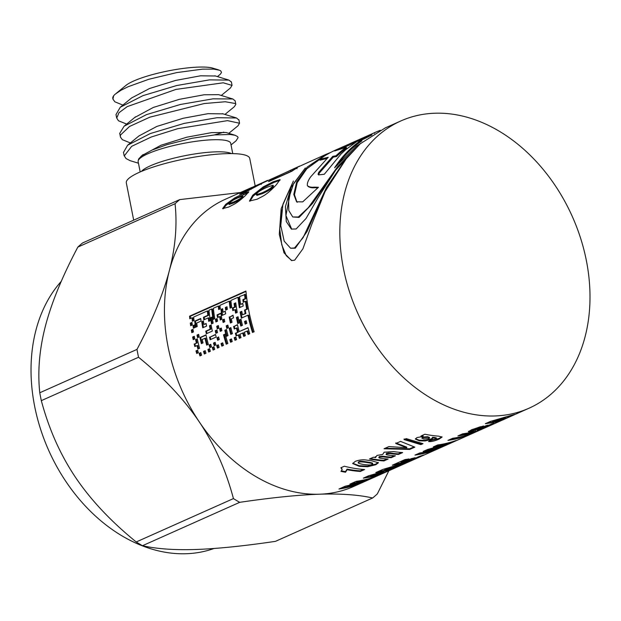 <?xml version="1.0" encoding="UTF-8"?>
<svg xmlns="http://www.w3.org/2000/svg" width="621" height="621" viewBox="0 0 621 621"><rect width="100%" height="100%" fill="white"/><g stroke="black" fill="none" stroke-linecap="round" stroke-linejoin="round"><path stroke-width="0.93" d="M122.88 105.104L114.854 101.805L112.937 99.112L113.643 95.712L115.133 94.206L121.087 90.192L128.128 86.723L148.698 79.309L176.783 72.587L202.477 69.148L213.748 69.125L219.586 70.251L220.696 70.841L221.503 72.393L220.502 74.039L217.459 76.593M113.379 96.193A59.763 11.566 168.8 0 0 112.805 98.452L112.875 98.786M118.456 120.761L116.732 118.037L119.007 112.704L127.235 106.618L175.945 89.408L223.25 82.795L231.982 85.38L230.461 87.949L221.278 95.479M231.408 82.05L228.955 80.109L209.502 79.868L176.706 85.527L142.985 95.634L120.264 107.247L116.065 114.466M122.314 139.655L120.381 136.985L120.458 135.067L129.556 126.459L149.824 117.175L204.231 103.544L225.291 101.743L235.499 103.552L235.879 104.266L234.35 106.703L224.934 114.443M126.684 124.091L118.464 120.769M235.072 100.742L232.797 98.98L212.995 98.84L180.393 104.475L146.502 114.613L124.13 126.187L119.659 133.453L119.884 134.198M138.452 163.199L130.138 160.676L126.071 158.588L124.293 155.871L131.699 146.308L151.245 137.016L177.831 128.648L227.511 120.637L239.504 123.23L238.045 125.76L228.776 133.352M223.847 132.141L214.408 134.943M130.402 142.946L122.321 139.663M238.938 120.07L236.531 117.99L217.071 117.703L184.142 123.408L150.29 133.554L127.623 145.221L123.54 152.324M228.644 203.742L229.18 204.495L233.721 202.951C238.386 200.855 241.305 199.155 242.477 197.851L243.199 196.904L242.679 196.135L238.006 197.812C233.434 199.846 230.554 201.476 229.351 202.718L228.644 203.742L233.178 202.198C237.843 200.102 240.762 198.394 241.949 197.09L242.679 196.135M223.133 208.827L226.246 205.109L235.281 198.666L248.408 192.595M234.792 197.874L243.145 193.69L248.811 191.765L245.303 195.669C240.715 199.9 236.842 202.834 233.69 204.488L228.784 206.987L222.597 208.625L225.718 204.348L234.792 197.874L235.281 198.666M260.052 184.476L256.333 185.539L247.29 189.785C245.085 190.981 246.226 190.585 250.713 188.598L260.851 183.591L261.262 184.445M247.29 189.785L246.343 190.399L246.77 191.237L249.091 190.344M241.748 193.605L246.615 190.926M253.679 186.618L262.241 182.83C269.095 179.616 269.421 179.57 263.219 182.698L245.442 192.044L239.59 194.171L243.657 191.408L253.717 186.711M326.84 158.479L319.97 160.202L319.489 159.395L328.237 157.276L310.694 176.814C308.086 180.517 306.991 183.459 307.418 185.656C308.885 186.968 311.16 187.464 314.242 187.154L318.457 187.255L302.706 201.879L296.59 201.786L293.787 194.389L296.745 181.674L307.271 167.01L326.103 154.303L263.219 182.698M274.265 179.104A156.337 116.958 -114 0 1 275.716 178.258L290.97 171.45L294.952 169.238L294.564 168.376L299.78 166.048C296.504 167.639 295.681 168.213 297.304 167.763A157.276 117.664 66 0 0 291.8 171.272L268.536 181.658A157.276 117.664 -114 0 1 275.282 177.42L294.564 168.376M296.985 168.71L296.559 167.872L297.304 167.763M290.97 171.45L290.543 170.612M275.716 178.258L275.282 177.42M323.805 156.445L306.766 168.819L297.195 182.69L294.447 194.722L296.931 202.019M317.968 187.829L314.917 187.721C311.827 188.039 309.545 187.55 308.07 186.253M326.103 154.303L330.729 152.424M307.418 185.656L308.451 186.75M342.287 147.084L335.604 150.065A157.276 117.664 66 0 0 330.543 152.518A157.276 117.703 66 0 0 319.489 159.395M343.118 147.115A157.276 117.664 66 0 0 339.151 148.566M322.547 196.95L307.046 231.509L295.301 248.183L290.605 248.245L294.548 247.958L303.11 237.633L326.483 187.503L347.418 156.934L325.086 191.555L311.734 224.453L302.916 248.796L294.665 260.183L291.513 260.548L283.991 252.794L279.287 234.358L281.166 208.71L293.391 181.037L282.928 204.247L280.77 225.586L284.185 241.158L290.605 248.245M281.709 209.882L279.714 228.978L281.763 244.798L286.265 255.705L291.878 260.61M234.901 328.688A156.337 116.958 -114 0 1 234.311 326.304L237.424 324.674A157.276 117.664 66 0 0 239.217 331.591L248.027 327.865M234.311 326.304L237.478 324.892M236.78 335.596A156.337 116.958 -114 0 1 236.096 333.19L238.285 332.212A156.337 116.958 -114 0 1 237.144 327.911L234.233 328.983A157.276 117.664 -114 0 1 233.589 326.382M240.009 338.057A156.337 116.958 -114 0 1 239.023 334.781L236.127 335.883A157.276 117.664 -114 0 1 235.39 333.298L237.579 332.32A157.276 117.664 -114 0 1 236.422 328.004M244.387 336.101A156.337 116.958 -114 0 1 243.401 332.825L239.954 334.176A157.276 117.664 66 0 0 240.995 337.614L239.357 338.344A157.276 117.664 -114 0 1 238.317 334.905M248.765 334.145A156.337 116.958 -114 0 1 247.779 330.869L244.34 332.219A157.276 117.664 66 0 0 245.373 335.658L243.735 336.396A157.276 117.664 -114 0 1 242.695 332.957M239.217 331.591L247.981 327.686A157.276 117.664 66 0 0 249.751 333.702L248.113 334.44A157.276 117.664 -114 0 1 247.073 331.001M238.285 332.212L237.579 332.32M236.096 333.19L235.39 333.298M196.275 326.933A156.337 116.958 -114 0 1 195.444 321.212L200.769 318.837M200.723 318.472A157.276 117.664 66 0 0 201.08 321.08L196.702 323.029A157.276 117.664 66 0 0 197.23 326.506L195.592 327.244A157.276 117.664 -114 0 1 194.699 321.158L200.723 318.472M195.444 321.212L194.699 321.158M235.801 303.203L234.854 303.63A156.337 116.958 66 0 0 235.328 307.084L233.139 308.055A156.337 116.958 66 0 0 233.488 310.329M234.854 303.63L234.109 303.576L235.755 302.838A157.276 117.664 66 0 0 237.238 312.402L235.592 313.131A157.276 117.664 -114 0 1 234.994 309.654L235.732 309.669A156.337 116.958 66 0 0 236.275 312.829M233.139 308.055L232.401 308.024L234.591 307.046A157.276 117.664 -114 0 1 234.109 303.576M234.994 309.654L232.805 310.632A157.276 117.664 -114 0 1 232.401 308.024M235.328 307.084L234.591 307.046M233.069 315.515L229.917 316.927A156.337 116.958 66 0 0 231.082 322.718M229.917 316.927L233.015 315.227A157.276 117.664 66 0 0 233.519 317.836L231.33 318.814A157.276 117.664 66 0 0 232.052 322.283L230.407 323.021A157.276 117.664 -114 0 1 229.18 316.935M215.588 334.665L210.232 337.056A156.337 116.958 66 0 0 210.814 339.431M210.232 337.056L215.534 334.44A157.276 117.664 66 0 0 216.178 337.04L210.154 339.726A157.276 117.664 -114 0 1 209.51 337.125M218.165 317.168A156.337 116.958 -114 0 1 217.816 314.894L220.96 313.496M220.944 319.668A156.337 116.958 -114 0 1 220.408 316.508L217.482 317.471A157.276 117.664 -114 0 1 217.078 314.863L220.913 313.155A157.276 117.664 66 0 0 221.907 319.241L220.269 319.97A157.276 117.664 -114 0 1 219.671 316.493M217.816 314.894L217.078 314.863M231.431 334.098A156.337 116.958 -114 0 1 229.933 328.261L230.911 327.826M230.857 327.601A157.276 117.664 66 0 0 232.417 333.656L230.771 334.393A157.276 117.664 -114 0 1 229.211 328.33L230.857 327.601M229.933 328.261L229.211 328.33M241.468 325.753A156.337 116.958 -114 0 1 240.079 319.931L241.057 319.497M240.079 319.931L239.357 319.978L241.002 319.248A157.276 117.664 66 0 0 242.446 325.319L240.808 326.048A157.276 117.664 -114 0 1 239.357 319.978M212.188 323.58A156.337 116.958 -114 0 1 211.249 317.828L212.203 317.401M212.149 317.059A157.276 117.664 66 0 0 213.15 323.145L211.513 323.883A157.276 117.664 -114 0 1 210.511 317.797L212.149 317.059M211.249 317.828L210.511 317.797M231.253 341.961A156.337 116.958 -114 0 1 230.515 339.54L231.501 339.105M231.454 338.942A157.276 117.664 66 0 0 232.238 341.519L230.601 342.256A157.276 117.664 -114 0 1 229.809 339.679L231.454 338.942M230.515 339.54L229.809 339.679M191.369 325.412A156.337 116.958 -114 0 1 191.066 323.168L192.013 322.741M191.967 322.377A157.276 117.664 66 0 0 192.324 324.985L190.678 325.715A157.276 117.664 -114 0 1 190.321 323.114L191.967 322.377M191.066 323.168L190.321 323.114M245.846 323.797A156.337 116.958 -114 0 1 245.256 321.422L246.234 320.987M246.18 320.762A157.276 117.664 66 0 0 246.824 323.362L245.186 324.092A157.276 117.664 -114 0 1 244.542 321.499L246.18 320.762M245.256 321.422L244.542 321.499M223.793 322.175A156.337 116.958 -114 0 1 223.35 319.854L224.313 319.427M224.259 319.132A157.276 117.664 66 0 0 224.755 321.74L223.118 322.47A157.276 117.664 -114 0 1 222.613 319.862L224.259 319.132M223.35 319.854L222.613 319.862M216.535 333.035A156.337 116.958 -114 0 1 215.999 330.675L216.97 330.24M216.915 329.992A157.276 117.664 66 0 0 217.513 332.592L215.867 333.33A157.276 117.664 -114 0 1 215.277 330.721L216.915 329.992M215.999 330.675L215.277 330.721M226.401 309.778A156.337 116.958 -114 0 1 226.098 307.535L227.045 307.116M226.999 306.751A157.276 117.664 66 0 0 227.348 309.351L225.71 310.089A157.276 117.664 -114 0 1 225.353 307.48L226.999 306.751M226.098 307.535L225.353 307.48M193.861 339.33A156.337 116.958 -114 0 1 193.372 336.986L194.334 336.559M194.28 336.287A157.276 117.664 66 0 0 194.831 338.895L193.193 339.625A157.276 117.664 -114 0 1 192.642 337.017L194.28 336.287M193.372 336.986L192.642 337.017M197.377 353.178A156.337 116.958 -114 0 1 196.686 350.772L197.672 350.329M197.625 350.151A157.276 117.664 66 0 0 198.363 352.736L196.717 353.465A157.276 117.664 -114 0 1 195.98 350.881L197.625 350.151M196.686 350.772L195.98 350.881M204.977 353.683A156.337 116.958 -114 0 1 204.239 351.261L205.233 350.826M205.186 350.663A157.276 117.664 66 0 0 205.97 353.24L204.325 353.978A157.276 117.664 -114 0 1 203.541 351.401L205.186 350.663M204.239 351.261L203.541 351.401M210.511 347.318A156.337 116.958 -114 0 1 209.828 344.911L210.806 344.469M210.76 344.29A157.276 117.664 66 0 0 211.497 346.875L209.851 347.605A157.276 117.664 -114 0 1 209.114 345.02L210.76 344.29M209.828 344.911L209.114 345.02M214.889 345.361A156.337 116.958 -114 0 1 214.206 342.955L215.184 342.513M215.138 342.334A157.276 117.664 66 0 0 215.875 344.919L214.237 345.656A157.276 117.664 -114 0 1 213.492 343.071L215.138 342.334M214.206 342.955L213.492 343.071M222.489 345.866A156.337 116.958 -114 0 1 221.759 343.452L222.745 343.009M222.698 342.854A157.276 117.664 66 0 0 223.482 345.431L221.837 346.161A157.276 117.664 -114 0 1 221.053 343.584L222.698 342.854M221.759 343.452L221.053 343.584M218.639 337.125L217.66 337.568A156.337 116.958 66 0 0 218.297 339.959M217.66 337.568L218.584 336.924A157.276 117.664 66 0 0 219.275 339.516L217.637 340.254A157.276 117.664 -114 0 1 216.946 337.661M218.111 347.822A156.337 116.958 -114 0 1 217.381 345.4L218.367 344.965M218.32 344.802A157.276 117.664 66 0 0 219.104 347.38L217.459 348.117A157.276 117.664 -114 0 1 216.675 345.54L218.32 344.802M217.381 345.4L216.675 345.54M213.733 349.778A156.337 116.958 -114 0 1 213.003 347.356L213.989 346.914M213.942 346.759A157.276 117.664 66 0 0 214.726 349.336L213.081 350.065A157.276 117.664 -114 0 1 212.297 347.488L213.942 346.759M213.003 347.356L212.297 347.488M209.355 351.727A156.337 116.958 -114 0 1 208.617 349.312L209.611 348.87M209.564 348.715A157.276 117.664 66 0 0 210.348 351.292L208.703 352.022A157.276 117.664 -114 0 1 207.919 349.444L209.564 348.715M208.617 349.312L207.919 349.444M200.599 355.639A156.337 116.958 -114 0 1 199.861 353.217L200.855 352.775M200.8 352.619A157.276 117.664 66 0 0 201.584 355.196L199.946 355.926A157.276 117.664 -114 0 1 199.162 353.349L200.8 352.619M199.861 353.217L199.162 353.349M198.239 337.374A156.337 116.958 -114 0 1 197.75 335.037L198.72 334.603M198.658 334.331A157.276 117.664 66 0 0 199.209 336.939L197.571 337.669A157.276 117.664 -114 0 1 197.02 335.068L198.658 334.331M197.75 335.037L197.02 335.068M192.487 332.367A156.337 116.958 -114 0 1 192.091 330.077L193.046 329.65M192.991 329.332A157.276 117.664 66 0 0 193.449 331.94L191.804 332.67A157.276 117.664 -114 0 1 191.353 330.061L192.991 329.332M192.091 330.077L191.353 330.061M216.566 321.624A156.337 116.958 -114 0 1 216.17 319.326L217.133 318.899M217.078 318.589A157.276 117.664 66 0 0 217.529 321.197L215.891 321.926A157.276 117.664 -114 0 1 215.433 319.318L217.078 318.589M216.17 319.326L215.433 319.318M217.94 328.579A156.337 116.958 -114 0 1 217.451 326.242L218.421 325.808M218.367 325.544A157.276 117.664 66 0 0 218.918 328.144L217.272 328.882A157.276 117.664 -114 0 1 216.721 326.273L218.367 325.544M217.451 326.242L216.721 326.273M220.913 331.078A156.337 116.958 -114 0 1 220.377 328.719L221.348 328.284M221.293 328.035A157.276 117.664 66 0 0 221.891 330.644L220.253 331.373A157.276 117.664 -114 0 1 219.655 328.773L221.293 328.035M220.377 328.719L219.655 328.773M194.086 327.911A156.337 116.958 -114 0 1 193.736 325.645L194.691 325.218M194.637 324.876A157.276 117.664 66 0 0 195.041 327.484L193.403 328.214A157.276 117.664 -114 0 1 192.999 325.606L194.637 324.876M193.736 325.645L192.999 325.606M235.631 340.005A156.337 116.958 -114 0 1 234.893 337.591L235.879 337.149M235.833 336.993A157.276 117.664 66 0 0 236.617 339.571L234.979 340.3A157.276 117.664 -114 0 1 234.195 337.723L235.833 336.993M234.893 337.591L234.195 337.723M227.48 328.144A156.337 116.958 -114 0 1 226.944 325.792L227.915 325.357M227.86 325.109A157.276 117.664 66 0 0 228.458 327.709L226.82 328.447A157.276 117.664 -114 0 1 226.223 325.839L227.86 325.109M226.944 325.792L226.223 325.839M238.122 317.02L237.152 317.447A156.337 116.958 66 0 0 238.433 323.262M237.152 317.447L236.43 317.478L238.068 316.749A157.276 117.664 66 0 0 239.403 322.827L237.765 323.557A157.276 117.664 -114 0 1 236.43 317.478M227.053 336.054A156.337 116.958 -114 0 1 225.555 330.217L226.533 329.782M226.479 329.557A157.276 117.664 66 0 0 228.039 335.612L226.393 336.341A157.276 117.664 -114 0 1 224.833 330.287L226.479 329.557M225.555 330.217L224.833 330.287M225.338 311.54L223.102 312.177L225.291 311.199A157.276 117.664 66 0 0 225.695 313.807L221.86 315.515A157.276 117.664 -114 0 1 220.975 309.437L222.613 308.699A157.276 117.664 66 0 0 223.102 312.177M222.667 309.064L221.713 309.491A156.337 116.958 66 0 0 222.543 315.212M221.713 309.491L220.975 309.437M206.188 323.782L203.944 324.449L206.133 323.471A157.276 117.664 66 0 0 206.583 326.079L202.749 327.787A157.276 117.664 -114 0 1 201.755 321.701L203.393 320.972A157.276 117.664 66 0 0 203.944 324.449M203.447 321.305L202.493 321.732A156.337 116.958 66 0 0 203.432 327.484M202.493 321.732L201.755 321.701M226.875 343.918A156.337 116.958 -114 0 1 224.228 334.634L225.206 334.199M224.228 334.634L225.151 333.997A157.276 117.664 66 0 0 227.86 343.475L226.215 344.205A157.276 117.664 -114 0 1 223.513 334.727M197.268 339.027L196.29 339.462A156.337 116.958 66 0 0 197.09 342.916L194.901 343.894A156.337 116.958 66 0 0 195.491 346.27M196.29 339.462L197.214 338.787A157.276 117.664 66 0 0 199.574 348.311L197.928 349.041A157.276 117.664 -114 0 1 197.02 345.587L197.734 345.501A156.337 116.958 66 0 0 198.588 348.754M194.901 343.894L196.376 342.986A157.276 117.664 -114 0 1 195.568 339.516M197.02 345.587L194.831 346.565A157.276 117.664 -114 0 1 194.187 343.964M197.09 342.916L196.376 342.986M211.179 325.288L210.209 325.715A156.337 116.958 66 0 0 210.884 329.177L206.506 331.125A156.337 116.958 66 0 0 206.995 333.469M212.343 331.078L206.327 333.764A157.276 117.664 -114 0 1 205.776 331.156L210.154 329.208A157.276 117.664 -114 0 1 209.479 325.73L211.124 324.993A157.276 117.664 66 0 0 212.343 331.078M210.209 325.715L209.479 325.73M210.884 329.177L210.154 329.208M206.506 331.125L205.776 331.156M207.344 344.841A156.337 116.958 -114 0 1 205.644 338.142L202.19 339.431A157.276 117.664 66 0 0 203.036 342.901L201.398 343.63A157.276 117.664 -114 0 1 199.946 337.56L205.97 334.874A157.276 117.664 66 0 0 208.33 344.407L206.692 345.136A157.276 117.664 -114 0 1 204.922 338.212M202.058 343.335A156.337 116.958 -114 0 1 200.668 337.514L206.025 335.123M200.668 337.514L199.946 337.56M243.913 301.961A156.337 116.958 -114 0 1 243.611 299.718L245.8 298.74A156.337 116.958 -114 0 1 245.295 294.432L239.621 296.551A157.276 117.664 66 0 0 240.614 304.36L242.803 303.382A157.276 117.664 66 0 0 243.207 305.99L239.372 307.705A157.276 117.664 -114 0 1 237.975 297.28L230.865 300.455A157.276 117.664 66 0 0 231.726 307.403L230.088 308.132A157.276 117.664 -114 0 1 229.219 301.193L219.919 305.346A157.276 117.664 66 0 0 220.315 308.808L218.677 309.545A157.276 117.664 -114 0 1 218.274 306.075L213.352 308.272A157.276 117.664 66 0 0 214.75 318.689L213.104 319.427A157.276 117.664 -114 0 1 211.707 309.01L208.966 310.228A157.276 117.664 66 0 0 210.364 320.646L208.726 321.375A157.276 117.664 -114 0 1 208.198 317.905L203.812 319.854A157.276 117.664 -114 0 1 203.463 317.253L207.841 315.297A157.276 117.664 -114 0 1 207.329 310.958L193.643 317.067A157.276 117.664 66 0 0 194.047 320.537L192.401 321.267A157.276 117.664 -114 0 1 192.005 317.797L189.816 318.775A157.276 117.664 -114 0 1 189.552 316.182L245.932 291.024A157.276 117.664 66 0 0 254.129 331.754L252.491 332.483A157.276 117.664 -114 0 1 247.926 315.204L241.352 318.131A157.276 117.664 -114 0 1 240.133 312.053L241.771 311.315A157.276 117.664 66 0 0 242.446 314.793L245.186 313.574A157.276 117.664 -114 0 1 244.511 310.096L246.7 309.118A157.276 117.664 -114 0 1 245.411 301.294L243.222 302.272A157.276 117.664 -114 0 1 242.865 299.664L245.054 298.693A157.276 117.664 -114 0 1 244.55 294.354M242.446 314.793L245.916 313.543A156.337 116.958 -114 0 1 245.241 310.089L247.43 309.111A156.337 116.958 -114 0 1 246.149 301.332L245.411 301.294M242.027 317.836A156.337 116.958 -114 0 1 240.863 312.045L241.825 311.61M253.143 332.196A156.337 116.958 -114 0 1 248.648 315.157L247.926 315.204M190.515 318.464A156.337 116.958 -114 0 1 190.305 316.275L245.97 291.435M193.1 320.956A156.337 116.958 -114 0 1 192.751 317.874L192.005 317.797M204.503 319.551A156.337 116.958 -114 0 1 204.2 317.3L208.578 315.352A156.337 116.958 -114 0 1 208.074 311.043L207.329 310.958M209.409 321.073A156.337 116.958 -114 0 1 208.935 317.936L208.198 317.905M213.787 319.116A156.337 116.958 -114 0 1 212.452 309.087L211.707 309.01M219.368 309.235A156.337 116.958 -114 0 1 219.019 306.153L218.274 306.075M230.779 307.822A156.337 116.958 -114 0 1 229.964 301.27L229.219 301.193M240.063 307.395A156.337 116.958 -114 0 1 238.72 297.366L237.975 297.28M240.614 304.36L242.85 303.723M243.611 299.718L242.865 299.664M247.43 309.111L246.7 309.118M245.241 310.089L244.511 310.096M245.916 313.543L245.186 313.574M240.863 312.045L240.133 312.053M190.305 316.275L189.552 316.182M208.578 315.352L207.841 315.297M204.2 317.3L203.463 317.253M245.8 298.74L245.054 298.693M331.156 176.527L312.526 203.455L299.074 217.404L292.739 216.97L298.344 216.993L308.327 207.662L337.785 166.482L360.747 143.234L335.713 170.1L318.301 197.346L306.037 218.476L296.132 228.978L291.358 229.071L286.289 221.557L285.419 206.63L291.063 187.395L305.338 167.957L293.663 183.498L288.594 198.611L288.781 210.519L292.739 216.97M290.931 189.669L285.932 215.495L291.715 229.227M385.028 128.073L356.307 146.261L334.61 167.779A157.276 117.664 -114 0 1 361.453 140.036L361.919 140.851A156.337 116.958 66 0 0 338.981 163.036M371.956 134.974L361.469 140.067M356.26 142.038L340.308 149.056M336.566 156.5L336.031 155.739A157.276 117.664 -114 0 1 346.192 147.309L346.665 148.116A156.337 116.958 66 0 0 336.566 156.5L333.298 157.121L319.31 173.073L318.658 174.998M361.453 140.036L356.788 141.557L345.711 149.708L340.983 154.07L324.294 174.26L318.992 174.827L318.037 174.346L318.697 172.397L332.771 156.352L336.031 155.739M374.572 133.406L374.3 132.801A157.276 117.672 -114 0 1 375.162 132.413A157.276 117.672 -114 0 1 380.355 130.294M371.956 134.967L371.552 134.12L374.3 132.801M365.885 138.219L365.443 137.381L371.552 134.12M364.1 139.065L363.665 138.235L365.443 137.381M362.687 139.624L362.253 138.786L363.665 138.235M360.164 140.447L359.784 139.702L362.253 138.786M356.198 141.93L355.849 141.192L359.784 139.702L360.219 140.54M347.939 145.593L347.566 144.74L355.849 141.192M345.92 146.494L345.571 145.663L347.566 144.74L347.939 145.609M344.593 147.084L344.228 146.238L345.571 145.663M343.343 147.643L342.963 146.781L344.228 146.238M346.192 147.309L334.719 150.942L342.606 146.936M333.298 157.121L332.771 156.352M319.31 173.073L318.697 172.397M256.364 194.668L256.931 195.39L262.45 193.628C268.047 191.113 271.486 188.986 272.766 187.255L273.527 185.974L272.976 185.229L267.309 187.154C261.821 189.591 258.414 191.641 257.086 193.278L256.364 194.668L261.876 192.914C267.465 190.399 270.911 188.264 272.208 186.525L272.976 185.229M249.914 201.258L253.29 195.972L263.754 187.674L273.698 182.551L279.993 180.245M263.234 186.905L273.186 181.767L280.071 179.609L276.244 184.841C271.09 190.383 266.642 194.156 262.908 196.182L257.063 199.24L249.479 201.01L252.731 195.235L263.234 186.905L263.754 187.674M252.452 187.162L225.462 199.209A157.276 117.664 66 0 0 169.362 270.601A157.276 117.664 66 0 0 199.333 421.97A157.276 117.664 66 0 0 319.52 494.207A157.276 117.664 66 0 0 353.628 486.468L528.999 408.222A157.276 117.664 -114 0 1 494.883 415.961A157.276 117.664 -114 0 1 349.188 290.838A157.276 117.664 -114 0 1 400.824 120.963A157.276 117.664 -114 0 1 434.941 113.224A157.276 117.664 -114 0 1 580.635 238.34A157.276 117.664 -114 0 1 528.999 408.222M509.655 416.582L497.972 421.791L485.304 423.716L490.458 421.418L514.584 414.378L509.655 416.582L509.507 416.217M469.623 433.326C471.269 432.596 471.091 432.511 469.08 433.07L469.29 433.66A157.276 117.664 -114 0 1 457.902 435.942L462.606 433.846A157.276 117.664 66 0 0 473.722 431.634L477.075 431.09L474.374 432.348L459.09 438.162A157.276 117.664 -114 0 1 447.966 440.374L452.67 438.279A157.276 117.664 66 0 0 464.05 435.996L469.841 433.916C471.486 433.186 471.3 433.109 469.29 433.66C471.3 433.109 471.486 433.186 469.841 433.916M477.526 430.772L476.967 430.811M433.396 450.605A157.276 117.664 -114 0 1 414.991 455.092L419.718 452.981A157.276 117.664 66 0 0 438.123 448.502L433.396 450.605L433.194 450.109M357.37 484.527A157.276 117.664 -114 0 1 338.965 489.014L345.175 486.243L358.899 482.905L349.918 484.132L356.105 481.368A157.276 117.664 66 0 0 374.51 476.881L370.652 478.605A157.276 117.664 -114 0 1 356.718 482.37L367.686 479.924L364.193 481.485L347.294 486.577A157.276 117.664 66 0 0 361.228 482.812L357.37 484.527L357.215 484.147M423.095 436.431A157.276 117.664 -114 0 1 420.96 436.012L424.919 434.242A157.276 117.664 66 0 0 438.542 436.144L442.098 437.075L439.07 439.109C434.778 440.995 431.261 441.81 428.529 441.554L432.542 439.707L435.608 439.047L436.377 438.465L434.599 438.077A157.276 117.664 -114 0 1 432.441 437.898L432.589 438.573L431.137 439.567L425.059 440.949L419.346 440.817L415.34 439.063L416.932 437.595L423.095 436.431L423.064 435.826A156.647 117.19 -114 0 1 421.876 435.6M436.377 438.465L436.291 437.859L434.521 437.471A156.647 117.19 -114 0 1 432.371 437.293L432.589 438.573M409.728 449.418L384.026 448.766L388.956 446.561L406.786 447.733L395.787 443.518L400.568 441.384L414.836 447.136L409.728 449.418L409.643 448.812L385.121 448.277M340.851 467.784L344.36 466.216A157.276 117.664 66 0 0 364.636 469.53L360.351 471.448A157.276 117.664 -114 0 1 347.085 469.717L345.54 472.224A157.276 117.664 -114 0 1 340.983 471.37L342.155 469.476L340.851 467.784M367.624 466.728L359.241 466.324L352.697 463.569L355.313 461.333C359.435 459.874 363.176 459.462 366.53 460.083L371.63 460.759L378.414 462.769L375.814 464.725L367.624 466.728L367.554 466.123L359.202 465.719L352.744 463.274M375.309 456.668L375.55 457.63L376.939 455.441L382.73 454.425L384.127 452.228L393.613 451.576A157.276 117.664 66 0 0 402.649 452.569L398.41 454.463A157.276 117.664 -114 0 1 390.213 453.594L386.658 453.858C385.563 454.331 385.998 454.727 387.97 455.046A157.276 117.664 66 0 0 395.398 455.806L391.16 457.7A157.276 117.664 -114 0 1 383.235 456.87L379.4 457.079C378.282 457.553 378.756 457.956 380.82 458.298A157.276 117.664 66 0 0 388.148 459.043L383.91 460.937A157.276 117.664 -114 0 1 369.487 458.981L373.438 457.219A157.276 117.664 66 0 0 375.55 457.63L375.263 456.955M386.658 453.858L386.099 454.362L386.619 453.252L386.658 453.858M379.4 457.079L378.857 457.584L379.361 456.482L379.4 457.079M420.852 444.62L404.054 439.583L406.212 438.62L422.994 443.666L420.852 444.62L420.774 444.015L404.054 438.993M387.675 471.005L375.992 476.222L363.332 478.139L368.478 475.841L392.604 468.808L387.675 471.005L387.527 470.64M394.195 468.102A157.276 117.664 -114 0 1 375.79 472.581L382.792 469.46L399.117 464.57C404.108 463.266 405.575 463.041 403.518 463.895L394.195 468.102L393.993 467.605M404.224 463.445L403.378 463.53M410.706 460.735A157.276 117.664 -114 0 1 392.301 465.214L404.923 459.587A157.276 117.664 66 0 0 408.96 458.95L401.057 462.466A157.276 117.664 66 0 0 404.023 461.884L411.35 458.616A157.276 117.664 66 0 0 415.115 457.716L407.787 460.984A157.276 117.664 66 0 0 411.381 459.967L419.509 456.342A157.276 117.664 66 0 0 423.561 454.999L410.706 460.735L410.504 460.231M441.523 446.98A157.276 117.664 -114 0 1 423.118 451.467L427.527 449.495L443.619 444.923A157.276 117.664 -114 0 1 433.279 446.934L437.727 444.947A157.276 117.664 66 0 0 456.132 440.468L435.981 447.943A157.276 117.664 66 0 0 445.956 445.001L441.523 446.98L441.345 446.522M491.304 424.034C495.1 422.893 494.898 423.235 490.691 425.067L477.347 430.244L487.508 425.851L470.648 431.719L468.312 431.735L471.626 429.716L483.542 425.99L474.685 429.398L474.506 429.872L475.647 429.561L494.005 423.421M487.275 426.223L487.299 425.261L475.391 429.755L468.591 431.316M480.638 426.666L474.514 428.793L474.506 429.872M492.709 421.799L492.538 421.193L500.821 418.927L501.023 419.524L492.709 421.799L497.677 421.015L501.023 419.524M500.456 419.998L497.739 421.209L486.717 423.087M504.842 417.731L501 419.439M505.758 417.444L505.936 417.925M497.739 421.209L497.972 421.791M500.386 419.812L500.58 420.316M469.08 433.07A156.647 117.19 -114 0 1 460.006 435.01M463.258 436.206L458.88 437.572A156.647 117.19 -114 0 1 450.07 439.443M475.414 431.191L470.897 433.186M462.389 436.501L462.606 437.091M431.696 450.535A156.647 117.19 -114 0 1 417.087 454.153M352.922 485.343A156.647 117.19 -114 0 1 341.061 488.075M362.959 481.275L358.829 482.711M351.183 484.97L347.116 485.979L347.294 486.577M366.204 479.42A156.647 117.19 -114 0 1 356.539 481.772L356.718 482.37M358.899 482.905L358.69 482.315L351.548 483.402M364.007 481.011L364.193 481.485M370.496 478.217L370.652 478.605M429.515 438.007L429.453 437.401L427.582 436.726L422.412 437.083L421.853 438.224L423.996 438.985L428.925 438.542L429.515 438.007L427.636 437.331L422.451 437.689L421.853 438.224M432.511 437.968L431.059 438.962L424.989 440.343L419.299 440.211L415.395 438.76M441.896 436.788L438.969 438.504L429.227 440.972M413.951 446.887L409.643 448.812M406.786 447.733L406.724 447.128L395.787 442.928M342.155 469.476L341.356 467.559M363.401 469.445L360.273 470.842A156.647 117.19 -114 0 1 347.061 469.119L345.501 471.626A156.647 117.19 -114 0 1 341.472 470.881M345.501 471.626L345.54 472.224M347.061 469.119L347.085 469.717M360.273 470.842L360.351 471.448M371.979 463.817C373.726 463.313 372.274 462.738 367.609 462.078C362.734 461.186 359.815 461.061 358.845 461.698L358.294 462.218L358.309 462.808L358.86 462.296C357.176 462.886 358.705 463.608 363.456 464.454C368.222 465.113 371.086 465.106 372.041 464.423L372.522 463.32M372.041 464.423C373.795 463.918 372.336 463.336 367.648 462.676C362.757 461.783 359.823 461.659 358.86 462.296L358.845 461.698M378.267 462.474L375.728 464.12L367.554 466.123M386.914 458.95L383.825 460.332A156.647 117.19 -114 0 1 370.403 458.57M394.164 455.721L391.075 457.095A156.647 117.19 -114 0 1 383.18 456.272L379.361 456.482M401.414 452.484L398.325 453.858A156.647 117.19 -114 0 1 390.167 452.996L386.619 453.252M383.825 460.332L383.91 460.937M381.814 456.117L381.861 456.722M391.075 457.095L391.16 457.7M388.42 452.903L388.459 453.509M398.325 453.858L398.41 454.463M421.985 443.479L420.774 444.015M370.737 476.222L370.558 475.624L378.841 473.357L379.051 473.947L370.737 476.222L375.705 475.445L379.051 473.947M378.476 474.421L375.759 475.639L364.737 477.51M382.862 472.154L379.02 473.87M383.778 471.867L383.957 472.356M375.759 475.639L375.992 476.222M378.406 474.234L378.6 474.739M395.779 466.239C398.674 465.067 398.177 465.005 394.288 466.068L385.765 468.676L384.593 469.204L384.772 469.802A157.276 117.664 66 0 0 394.84 467.349L397.758 465.944L397.549 465.354M395.996 466.829C398.892 465.657 398.387 465.595 394.482 466.658L384.772 469.802M392.456 468.04A156.647 117.19 -114 0 1 377.886 471.649M402.307 463.778L397.719 465.835M409.006 460.658A156.647 117.19 -114 0 1 394.397 464.283M411.793 458.515L407.586 460.394L407.787 460.984M406.53 459.354L400.887 461.869L401.057 462.466M439 447.182A156.647 117.19 -114 0 1 425.222 450.528M450.07 442.4L443.573 444.783M437.37 446.848L435.787 447.345L435.981 447.943M443.619 444.923L443.417 444.325A156.647 117.19 -114 0 1 435.375 445.994M451.498 441.989L451.684 442.447M491.7 423.926L488.176 425.494M474.514 428.793L474.328 429.266M479.241 427.318L479.42 427.916M485.513 425.859L485.723 426.448M240.42 192.533L179.741 199.605L82.531 242.982A179.298 134.136 -114 0 0 77.842 247.088L175.06 203.711C177.327 224.981 175.425 247.274 169.362 270.601C163.222 293.966 152.432 320.234 136.985 349.398A179.298 134.136 66 0 0 138.545 357.261C163.82 377.77 184.088 399.342 199.333 421.97C214.501 444.636 225.873 470.175 233.442 498.585A179.298 134.136 66 0 0 239.69 502.335C271.556 497.631 298.165 494.921 319.52 494.207C340.789 493.524 358.503 494.782 372.662 497.98A179.298 134.136 66 0 0 377.351 493.866L388.862 470.749M255.192 185.951L249.743 158.456A62.915 12.172 168.8 0 0 247.942 156.259A62.915 12.172 168.8 0 0 179.306 160.055A62.915 12.172 168.8 0 0 126.319 182.892L133.694 220.152M140.183 171.939L138.149 161.67A47.18 9.129 -11.2 0 1 138.126 161.157A47.18 9.129 -11.2 0 1 173.197 145.624A47.18 9.129 -11.2 0 1 230.725 143.342L232.751 153.612M215.495 75.995L200.505 75.809L175.681 80.419L149.56 88.5L131.737 97.885M218.499 94.671L204.107 94.772L179.314 99.344L153.294 107.456L134.679 117.524M223.071 113.868L208.035 113.666L183.172 118.269L156.903 126.405L139.174 135.813M225.928 132.521L211.59 132.622L186.828 137.194L160.917 145.267L141.984 155.529M116.562 93.065L125.947 85.403A47.18 9.129 -11.2 0 1 168.275 70.895A47.18 9.129 -11.2 0 1 212.949 68.178A47.18 9.129 -11.2 0 1 215.347 69.288M138.157 160.955L138.646 159.007L141.549 155.894L152.013 150.072L167.282 144.553L192.192 138.25L214.625 134.92L230.313 134.493L235.149 135.293L237.595 136.597L238.091 137.629L236.019 140.851M372.662 497.98L275.445 541.357C243.579 546.061 216.97 548.77 195.615 549.492C174.346 550.167 156.632 548.91 142.473 545.712A179.298 134.136 -114 0 1 136.232 541.962C110.949 521.454 90.682 499.882 75.436 477.254C60.268 454.588 48.896 429.049 41.328 400.638A179.298 134.136 -114 0 1 39.775 392.775C37.508 371.513 39.402 349.212 45.465 325.885C51.605 302.52 62.395 276.26 77.842 247.088M61.285 281.336A157.276 117.664 66 0 0 65.904 481.508A157.276 117.664 66 0 0 186.09 553.738A157.276 117.664 66 0 0 214.028 548.483M179.741 199.605A179.298 134.136 66 0 0 175.06 203.711M142.473 545.712L239.69 502.335M233.442 498.585L136.232 541.962M41.328 400.638L138.545 357.261M136.985 349.398L39.775 392.775M242.477 197.851L241.949 197.09M233.721 202.951L233.178 202.198M243.634 194.489L243.145 193.69M226.246 205.109L225.718 204.348M251.109 189.351L250.713 188.598M244.076 192.254L243.657 191.408M314.917 187.721L314.242 187.154M368.067 137.047L367.64 136.209M354.249 142.846L353.846 141.999M353.427 143.195L353.023 142.333M272.766 187.255L272.208 186.525M262.45 193.628L261.876 192.914M273.698 182.551L273.186 181.767M253.29 195.972L252.731 195.235M458.88 437.572L459.09 438.162M474.141 431.766L474.374 432.348M422.412 437.083L422.451 437.689M427.582 436.726L427.636 437.331M419.299 440.211L419.346 440.817M424.989 440.343L425.059 440.949M431.059 438.962L431.137 439.567M434.521 437.471L434.599 438.077M438.969 438.504L439.07 439.109M367.609 462.078L367.648 462.676M359.202 465.719L359.241 466.324M375.728 464.12L375.814 464.725M383.18 456.272L383.235 456.87M390.167 452.996L390.213 453.594M385.765 468.676L385.944 469.274M394.288 466.068L394.482 466.658M400.964 464.392L401.197 464.974M490.458 424.485L490.691 425.067M470.47 431.121L470.648 431.719M475.391 429.755L475.585 430.345M482.043 427.217L482.245 427.815M141.448 171.396A47.18 9.129 -11.2 0 1 175.596 157.734A47.18 9.129 -11.2 0 1 231.377 153.589M115.98 114.497L116.686 118.044M231.361 81.817L232.068 85.364M119.729 133.422L120.295 136.255M235.111 100.742L235.724 103.847M123.478 152.347L124.184 155.894M238.86 119.667L239.566 123.214M296.59 201.786L297.249 202.283M400.824 120.963L384.989 128.027M375.162 132.413L349.662 143.785M470.734 432.728L470.943 433.318M473.699 429.282L473.87 429.879M488.044 425.113L488.261 425.703M231.035 144.918L236.221 140.688M212.949 68.178L218.631 69.901M214.835 75.793L228.955 80.109M131.668 97.901L120.264 107.247M218.6 94.656L232.797 98.98M135.58 116.779L124.13 126.187M222.349 113.643L236.531 117.99M139.104 135.813L127.623 145.221M225.974 132.49L235.149 135.293M143.203 154.52L141.215 156.158"/></g></svg>
